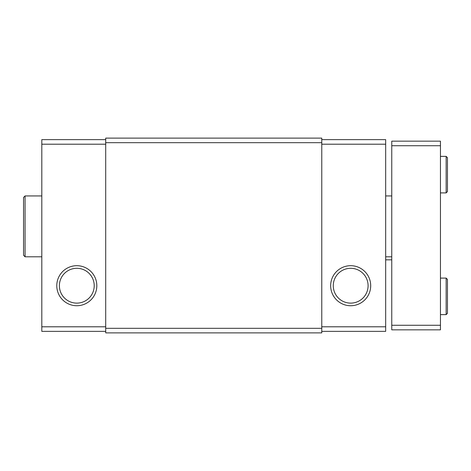 <?xml version="1.0" encoding="UTF-8"?>
<svg xmlns="http://www.w3.org/2000/svg" width="471" height="471" viewBox="0 0 471 471"><rect width="100%" height="100%" fill="white"/><g stroke="black" fill="none" stroke-linecap="round" stroke-linejoin="round"><path stroke-width="0.71" d="M105.71 139.646L41.807 139.646L41.807 331.354L105.71 331.354M105.71 328.316L105.71 332.879L321.77 332.879L321.77 138.121L105.71 138.121L105.71 328.316L321.77 328.316M105.71 142.684L321.77 142.684M105.71 144.208L41.807 144.208M56.785 285.709A20.017 20.017 0 0 0 86.811 303.047A20.017 20.017 0 0 0 86.811 268.376A20.017 20.017 0 0 0 56.785 285.709M105.71 326.792L41.807 326.792M321.77 139.646L385.678 139.646L385.678 331.354L321.77 331.354M321.77 144.208L385.678 144.208M330.66 285.709A20.017 20.017 0 0 0 360.692 303.047A20.017 20.017 0 0 0 360.692 268.376A20.017 20.017 0 0 0 330.66 285.709M321.77 326.792L385.678 326.792M333.268 285.709A17.415 17.415 0 0 0 359.385 300.792A17.415 17.415 0 0 0 359.385 270.631A17.415 17.415 0 0 0 333.268 285.709M59.387 285.709A17.415 17.415 0 0 0 85.51 300.792A17.415 17.415 0 0 0 85.51 270.631A17.415 17.415 0 0 0 59.387 285.709M440.45 145.727L391.76 145.727L391.76 141.165L440.45 141.165L440.45 329.835L391.76 329.835L391.76 325.273L440.45 325.273M391.76 145.727L391.76 325.273M41.807 256.801L25.069 256.801L25.069 195.942L41.807 195.942M25.069 256.801L23.55 255.282L23.55 197.461L25.069 195.942M446.155 156.378L446.155 192.898L447.45 191.603L447.45 157.673L446.155 156.378L440.45 156.378M446.155 278.102L446.155 314.622L447.45 313.327L447.45 279.397L446.155 278.102L440.45 278.102M391.76 195.942L385.678 195.942M391.76 256.801L385.678 256.801M385.678 259.845L391.76 259.845M440.45 192.898L446.155 192.898M440.45 314.622L446.155 314.622"/></g></svg>
